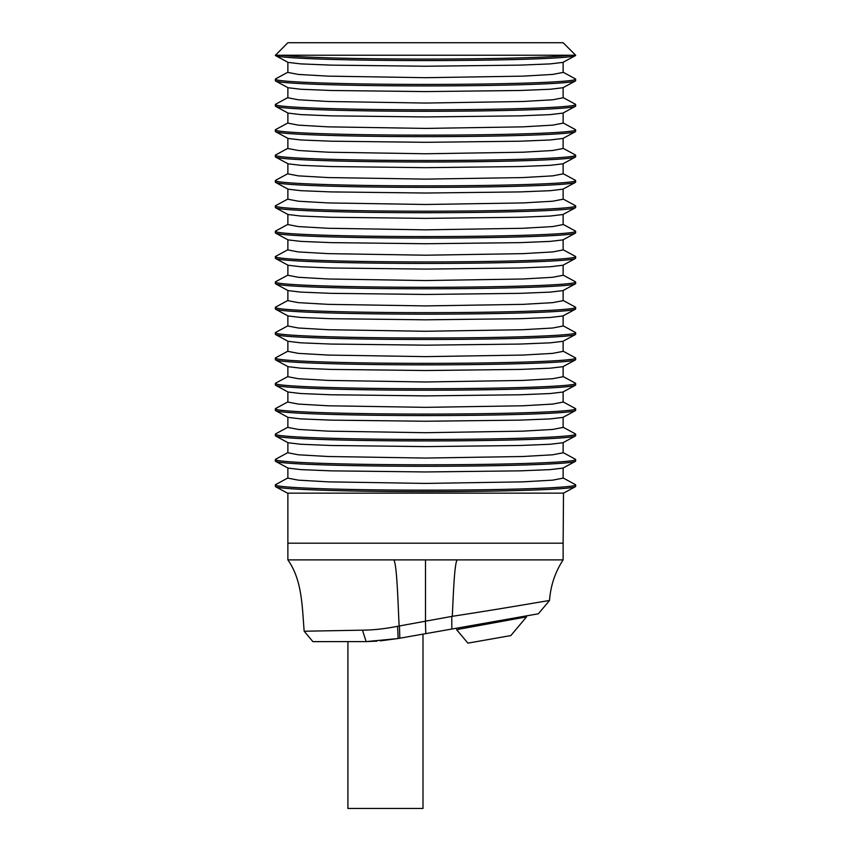 <?xml version="1.0" encoding="UTF-8"?>
<svg xmlns="http://www.w3.org/2000/svg" width="851" height="851" viewBox="0 0 851 851"><rect width="100%" height="100%" fill="white"/><g stroke="black" fill="none" stroke-linecap="round" stroke-linejoin="round"><path stroke-width="1.28" d="M458.551 627.857L458.572 629.272L458.551 627.857M458.572 629.272L457.178 630.346L458.572 629.272L526.524 616.879L526.546 615.869L538.364 613.784L398.13 638.505L397.598 626.293L452.285 616.315C506.728 608.018 550.948 600.04 549.501 600.519L541.481 601.817M526.546 615.869L526.524 616.879L510.845 635.569L467.912 643.143L456.753 629.846L456.721 628.176L456.753 629.846M347.921 641.622L347.921 808.45L423 808.45L423 634.123M380.237 640.877L398.13 638.505M419.341 634.772L399.81 638.207L399.459 625.91M451.785 616.379L451.828 629.038L456.721 628.176M452.285 616.315C453.434 592.211 454.445 564.192 457.115 559.884L563.128 559.884C555.16 572.074 550.618 585.616 549.501 600.519L538.364 613.784M397.704 638.58L366.153 641.601L312.891 641.622L304.169 631.229C302.084 606.125 302.211 580.148 287.872 559.884L287.872 543.193L425.5 543.193L287.872 543.193L287.872 493.144L563.5 493.144L563.128 543.193L425.5 543.193L563.128 543.193L563.128 559.884L518.727 559.884M457.115 559.884L287.872 559.884M425.5 620.687L425.5 559.884M425.777 633.633L425.415 620.709M312.891 641.622L304.169 631.229L362.452 630.165C373.376 630.08 385.088 628.793 397.598 626.293M363.909 641.622L365.547 641.611M362.452 630.165L366.153 641.601L376.887 641.133M575.648 55.23L575.648 55.326A150.148 5.244 180 0 1 575.329 55.666A150.148 5.244 180 0 1 425.5 60.57A150.148 5.244 180 0 1 275.671 55.666A150.148 5.244 180 0 1 275.352 55.326L287.872 42.72L563.128 42.72L575.648 55.23L275.352 55.23M570.17 55.23A150.148 5.244 180 0 1 425.5 59.07A150.148 5.244 180 0 1 280.83 55.23M563.128 72.239L575.329 78.845A150.148 5.244 180 0 1 575.648 79.186L575.648 80.685A150.148 5.244 180 0 1 575.329 81.026A150.148 5.244 180 0 1 425.5 85.93A150.148 5.244 180 0 1 275.671 81.026A150.148 5.244 180 0 1 275.352 80.685L275.352 79.186A150.148 5.244 180 0 1 275.671 78.845L287.872 72.239M275.671 81.026L288.074 87.738L300.765 89.249L330.869 90.483L425.5 91.589L520.131 90.483L550.235 89.249L562.926 87.738L575.329 81.026M575.648 79.186A150.148 5.244 180 0 1 425.5 84.419A150.148 5.244 180 0 1 275.352 79.186M563.128 62.272L563.128 72.42L552.661 74.431L522.833 76.143L425.5 77.696L328.167 76.143L298.339 74.431L287.872 72.42L287.872 62.272M563.128 97.599L575.329 104.205A150.148 5.244 180 0 1 575.648 104.545L575.648 106.045A150.148 5.244 180 0 1 575.329 106.375A150.148 5.244 180 0 1 425.5 111.279A150.148 5.244 180 0 1 275.671 106.375A150.148 5.244 180 0 1 275.352 106.045L275.352 104.545A150.148 5.244 180 0 1 275.671 104.205L287.872 97.599M275.671 106.375L288.074 113.098L300.765 114.608L330.869 115.842L425.5 116.949L520.131 115.842L550.235 114.608L562.926 113.098L575.329 106.375M575.648 104.545A150.148 5.244 180 0 1 425.5 109.779A150.148 5.244 180 0 1 275.352 104.545M563.128 87.632L563.128 97.78L552.661 99.79L522.833 101.492L425.5 103.056L328.167 101.492L298.339 99.79L287.872 97.78L287.872 87.632M563.128 122.959L575.329 129.565A150.148 5.244 180 0 1 575.648 129.895L575.648 131.405A150.148 5.244 180 0 1 575.329 131.735A150.148 5.244 180 0 1 425.5 136.639A150.148 5.244 180 0 1 275.671 131.735A150.148 5.244 180 0 1 275.352 131.405L275.352 129.895A150.148 5.244 180 0 1 275.671 129.565L287.872 122.959M275.671 131.735L288.074 138.458L300.765 139.958L330.869 141.202L425.5 142.308L520.131 141.202L550.235 139.958L562.926 138.458L575.329 131.735M575.648 129.895A150.148 5.244 180 0 1 425.5 135.139A150.148 5.244 180 0 1 275.352 129.895M563.128 112.981L563.128 123.14L552.661 125.14L522.833 126.852L425.5 128.416L328.167 126.852L298.339 125.14L287.872 123.14L287.872 112.981M563.128 148.319L575.329 154.925A150.148 5.244 180 0 1 575.648 155.254L575.648 156.754A150.148 5.244 180 0 1 575.329 157.095A150.148 5.244 180 0 1 425.5 161.998A150.148 5.244 180 0 1 275.671 157.095A150.148 5.244 180 0 1 275.352 156.754L275.352 155.254A150.148 5.244 180 0 1 275.671 154.925L287.872 148.319M275.671 157.095L288.074 163.817L300.765 165.317L330.869 166.551L425.5 167.668L520.131 166.551L550.235 165.317L562.926 163.817L575.329 157.095M575.648 155.254A150.148 5.244 180 0 1 425.5 160.499A150.148 5.244 180 0 1 275.352 155.254M563.128 138.341L563.128 148.499L552.661 150.499L522.833 152.212L425.5 153.765L328.167 152.212L298.339 150.499L287.872 148.499L287.872 138.341M563.128 173.668L575.329 180.274A150.148 5.244 180 0 1 575.648 180.614L575.648 182.114A150.148 5.244 180 0 1 575.329 182.454A150.148 5.244 180 0 1 425.5 187.358A150.148 5.244 180 0 1 275.671 182.454A150.148 5.244 180 0 1 275.352 182.114L275.352 180.614A150.148 5.244 180 0 1 275.671 180.274L287.872 173.668M275.671 182.454L288.074 189.167L300.765 190.677L330.869 191.911L425.5 193.028L520.131 191.911L550.235 190.677L562.926 189.167L575.329 182.454M575.648 180.614A150.148 5.244 180 0 1 425.5 185.858A150.148 5.244 180 0 1 275.352 180.614M563.128 163.7L563.128 173.859L552.661 175.859L522.833 177.572L425.5 179.125L328.167 177.572L298.339 175.859L287.872 173.859L287.872 163.7M563.128 199.028L575.329 205.634A150.148 5.244 180 0 1 575.648 205.974L575.648 207.474A150.148 5.244 180 0 1 575.329 207.814A150.148 5.244 180 0 1 425.5 212.718A150.148 5.244 180 0 1 275.671 207.814A150.148 5.244 180 0 1 275.352 207.474L275.352 205.974A150.148 5.244 180 0 1 275.671 205.634L287.872 199.028M275.671 207.814L288.074 214.526L300.765 216.037L330.869 217.271L425.5 218.377L520.131 217.271L550.235 216.037L562.926 214.526L575.329 207.814M575.648 205.974A150.148 5.244 180 0 1 425.5 211.208A150.148 5.244 180 0 1 275.352 205.974M563.128 189.06L563.128 199.208L552.661 201.219L522.833 202.932L425.5 204.485L328.167 202.932L298.339 201.219L287.872 199.208L287.872 189.06M563.128 224.387L575.329 230.993A150.148 5.244 180 0 1 575.648 231.334L575.648 232.834A150.148 5.244 180 0 1 575.329 233.163A150.148 5.244 180 0 1 425.5 238.067A150.148 5.244 180 0 1 275.671 233.163A150.148 5.244 180 0 1 275.352 232.834L275.352 231.334A150.148 5.244 180 0 1 275.671 230.993L287.872 224.387M275.671 233.163L288.074 239.886L300.765 241.386L330.869 242.631L425.5 243.737L520.131 242.631L550.235 241.386L562.926 239.886L575.329 233.163M575.648 231.334A150.148 5.244 180 0 1 425.5 236.567A150.148 5.244 180 0 1 275.352 231.334M563.128 214.42L563.128 224.568L552.661 226.579L522.833 228.281L425.5 229.844L328.167 228.281L298.339 226.579L287.872 224.568L287.872 214.42M563.128 249.747L575.329 256.353A150.148 5.244 180 0 1 575.648 256.683L575.648 258.193A150.148 5.244 180 0 1 575.329 258.523A150.148 5.244 180 0 1 425.5 263.427A150.148 5.244 180 0 1 275.671 258.523A150.148 5.244 180 0 1 275.352 258.193L275.352 256.683A150.148 5.244 180 0 1 275.671 256.353L287.872 249.747M275.671 258.523L288.074 265.246L300.765 266.746L330.869 267.991L425.5 269.097L520.131 267.991L550.235 266.746L562.926 265.246L575.329 258.523M575.648 256.683A150.148 5.244 180 0 1 425.5 261.927A150.148 5.244 180 0 1 275.352 256.683M563.128 239.769L563.128 249.928L552.661 251.928L522.833 253.641L425.5 255.204L328.167 253.641L298.339 251.928L287.872 249.928L287.872 239.769M563.128 275.107L575.329 281.713A150.148 5.244 180 0 1 575.648 282.043L575.648 283.543A150.148 5.244 180 0 1 575.329 283.883A150.148 5.244 180 0 1 425.5 288.787A150.148 5.244 180 0 1 275.671 283.883A150.148 5.244 180 0 1 275.352 283.543L275.352 282.043A150.148 5.244 180 0 1 275.671 281.713L287.872 275.107M275.671 283.883L288.074 290.606L300.765 292.106L330.869 293.34L425.5 294.457L520.131 293.34L550.235 292.106L562.926 290.606L575.329 283.883M575.648 282.043A150.148 5.244 180 0 1 425.5 287.287A150.148 5.244 180 0 1 275.352 282.043M563.128 265.129L563.128 275.288L552.661 277.288L522.833 279L425.5 280.553L328.167 279L298.339 277.288L287.872 275.288L287.872 265.129M563.128 300.456L575.329 307.062A150.148 5.244 180 0 1 575.648 307.402L575.648 308.902A150.148 5.244 180 0 1 575.329 309.243A150.148 5.244 180 0 1 425.5 314.147A150.148 5.244 180 0 1 275.671 309.243A150.148 5.244 180 0 1 275.352 308.902L275.352 307.402A150.148 5.244 180 0 1 275.671 307.062L287.872 300.456M275.671 309.243L288.074 315.955L300.765 317.466L330.869 318.7L425.5 319.816L520.131 318.7L550.235 317.466L562.926 315.955L575.329 309.243M575.648 307.402A150.148 5.244 180 0 1 425.5 312.647A150.148 5.244 180 0 1 275.352 307.402M563.128 290.489L563.128 300.648L552.661 302.648L522.833 304.36L425.5 305.913L328.167 304.36L298.339 302.648L287.872 300.648L287.872 290.489M563.128 325.816L575.329 332.422A150.148 5.244 180 0 1 575.648 332.762L575.648 334.262A150.148 5.244 180 0 1 575.329 334.603A150.148 5.244 180 0 1 425.5 339.496A150.148 5.244 180 0 1 275.671 334.603A150.148 5.244 180 0 1 275.352 334.262L275.352 332.762A150.148 5.244 180 0 1 275.671 332.422L287.872 325.816M275.671 334.603L288.074 341.315L300.765 342.825L330.869 344.059L425.5 345.166L520.131 344.059L550.235 342.825L562.926 341.315L575.329 334.603M575.648 332.762A150.148 5.244 180 0 1 425.5 337.996A150.148 5.244 180 0 1 275.352 332.762M563.128 315.849L563.128 325.997L552.661 328.007L522.833 329.72L425.5 331.273L328.167 329.72L298.339 328.007L287.872 325.997L287.872 315.849M563.128 351.176L575.329 357.782A150.148 5.244 180 0 1 575.648 358.122L575.648 359.622A150.148 5.244 180 0 1 575.329 359.952A150.148 5.244 180 0 1 425.5 364.856A150.148 5.244 180 0 1 275.671 359.952A150.148 5.244 180 0 1 275.352 359.622L275.352 358.122A150.148 5.244 180 0 1 275.671 357.782L287.872 351.176M275.671 359.952L288.074 366.675L300.765 368.175L330.869 369.419L425.5 370.525L520.131 369.419L550.235 368.175L562.926 366.675L575.329 359.952M575.648 358.122A150.148 5.244 180 0 1 425.5 363.356A150.148 5.244 180 0 1 275.352 358.122M563.128 341.208L563.128 351.357L552.661 353.367L522.833 355.069L425.5 356.633L328.167 355.069L298.339 353.367L287.872 351.357L287.872 341.208M563.128 376.536L575.329 383.141A150.148 5.244 180 0 1 575.648 383.471L575.648 384.971A150.148 5.244 180 0 1 575.329 385.312A150.148 5.244 180 0 1 425.5 390.215A150.148 5.244 180 0 1 275.671 385.312A150.148 5.244 180 0 1 275.352 384.971L275.352 383.471A150.148 5.244 180 0 1 275.671 383.141L287.872 376.536M275.671 385.312L288.074 392.034L300.765 393.534L330.869 394.768L425.5 395.885L520.131 394.768L550.235 393.534L562.926 392.034L575.329 385.312M575.648 383.471A150.148 5.244 180 0 1 425.5 388.716A150.148 5.244 180 0 1 275.352 383.471M563.128 366.558L563.128 376.716L552.661 378.716L522.833 380.429L425.5 381.982L328.167 380.429L298.339 378.716L287.872 376.716L287.872 366.558M563.128 401.895L575.329 408.501A150.148 5.244 180 0 1 575.648 408.831L575.648 410.331A150.148 5.244 180 0 1 575.329 410.671A150.148 5.244 180 0 1 425.5 415.575A150.148 5.244 180 0 1 275.671 410.671A150.148 5.244 180 0 1 275.352 410.331L275.352 408.831A150.148 5.244 180 0 1 275.671 408.501L287.872 401.895M275.671 410.671L288.074 417.394L300.765 418.894L330.869 420.128L425.5 421.245L520.131 420.128L550.235 418.894L562.926 417.394L575.329 410.671M575.648 408.831A150.148 5.244 180 0 1 425.5 414.075A150.148 5.244 180 0 1 275.352 408.831M563.128 391.917L563.128 402.076L552.661 404.076L522.833 405.789L425.5 407.342L328.167 405.789L298.339 404.076L287.872 402.076L287.872 391.917M563.128 427.245L575.329 433.85A150.148 5.244 180 0 1 575.648 434.191L575.648 435.691A150.148 5.244 180 0 1 575.329 436.031A150.148 5.244 180 0 1 425.5 440.935A150.148 5.244 180 0 1 275.671 436.031A150.148 5.244 180 0 1 275.352 435.691L275.352 434.191A150.148 5.244 180 0 1 275.671 433.85L287.872 427.245M275.671 436.031L288.074 442.743L300.765 444.254L330.869 445.488L425.5 446.605L520.131 445.488L550.235 444.254L562.926 442.743L575.329 436.031M575.648 434.191A150.148 5.244 180 0 1 425.5 439.435A150.148 5.244 180 0 1 275.352 434.191M563.128 417.277L563.128 427.425L552.661 429.436L522.833 431.149L425.5 432.702L328.167 431.149L298.339 429.436L287.872 427.425L287.872 417.277M563.128 452.604L575.329 459.21A150.148 5.244 180 0 1 575.648 459.551L575.648 461.051A150.148 5.244 180 0 1 575.329 461.391A150.148 5.244 180 0 1 425.5 466.284A150.148 5.244 180 0 1 275.671 461.391A150.148 5.244 180 0 1 275.352 461.051L275.352 459.551A150.148 5.244 180 0 1 275.671 459.21L287.872 452.604M275.671 461.391L288.074 468.103L300.765 469.614L330.869 470.848L425.5 471.954L520.131 470.848L550.235 469.614L562.926 468.103L575.329 461.391M575.648 459.551A150.148 5.244 180 0 1 425.5 464.784A150.148 5.244 180 0 1 275.352 459.551M563.128 442.637L563.128 452.785L552.661 454.796L522.833 456.508L425.5 458.061L328.167 456.508L298.339 454.796L287.872 452.785L287.872 442.637M563.128 477.964L575.329 484.57A150.148 5.244 180 0 1 575.648 484.91A150.148 5.244 180 0 1 425.5 490.144A150.148 5.244 180 0 1 275.352 484.91A150.148 5.244 180 0 1 275.671 484.57L287.872 477.964M575.648 484.91L575.648 486.41A150.148 5.244 180 0 1 575.329 486.74A150.148 5.244 180 0 1 425.5 491.644A150.148 5.244 180 0 1 275.671 486.74A150.148 5.244 180 0 1 275.352 486.41L275.352 484.91M563.128 467.997L563.128 478.145L552.661 480.145L522.833 481.857L425.5 483.421L328.167 481.857L298.339 480.145L287.872 478.145L287.872 467.997M275.671 55.666L288.074 62.389L300.765 63.889L330.869 65.123L425.5 66.24L520.131 65.123L550.235 63.889L562.926 62.378L575.329 55.666M553.118 42.72L297.882 42.72M399.098 625.985C397.885 598.753 396.853 565.224 393.885 559.884M563.5 493.144L575.329 486.74M287.5 493.144L275.671 486.74"/></g></svg>
